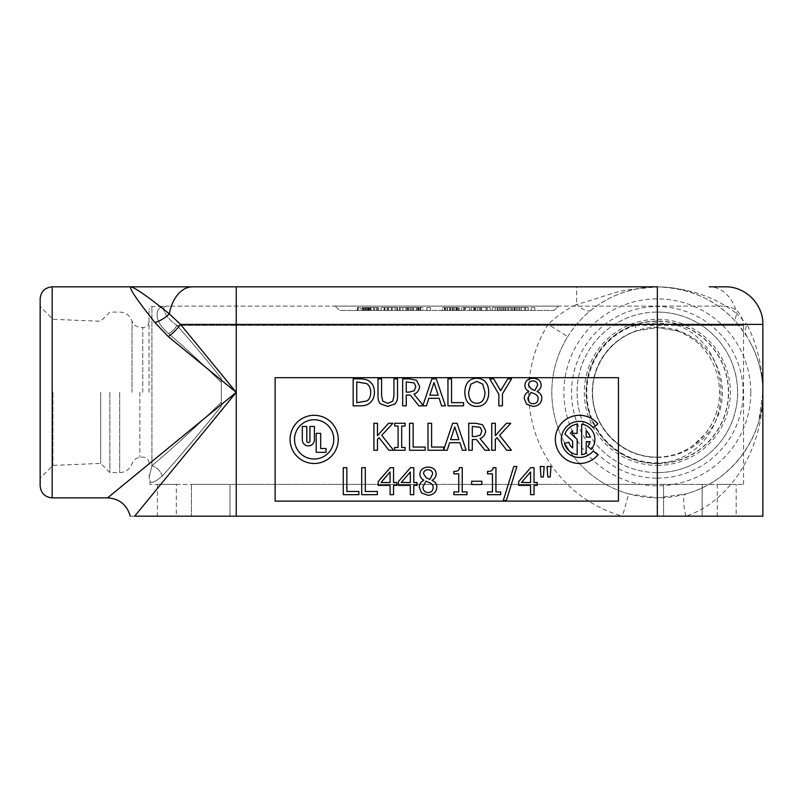 <?xml version="1.0" encoding="UTF-8"?>
<svg xmlns="http://www.w3.org/2000/svg" width="803" height="803" viewBox="0 0 803 803"><rect width="100%" height="100%" fill="white"/><g stroke="black" fill="none" stroke-linecap="round" stroke-linejoin="round"><path stroke-width="0.6" stroke-dasharray="4.01 3.01" d="M176.309 484.37L157.418 484.37L176.309 484.37L176.309 516.168L157.418 516.168L176.309 516.168M736.16 484.37L717.27 484.37L736.16 484.37L736.16 516.168L717.27 516.168L736.16 516.168M107.602 497.86L236.243 392.346L168.309 336.628A23.126 9.305 -45 0 0 180.524 324.412L236.243 392.346L134.683 516.168C128.841 516.168 128.841 516.168 134.683 516.168L622.455 516.168A128.641 128.641 0 0 1 548.098 324.412L567.731 336.628A105.514 105.514 0 0 0 628.729 493.905L622.455 516.168L685.943 516.168A23.126 6.053 -105.7 0 1 685.943 493.905C730.429 481.971 763.422 438.408 762.85 392.346C763.422 448.496 730.429 501.614 685.943 516.168L762.85 516.168M746.941 336.628A23.126 14.966 -31.9 0 1 746.941 324.412C757.41 345.26 762.72 367.904 762.85 392.346C762.72 372.291 757.41 353.721 746.941 336.628L736.532 322.625C716.868 300.101 690.47 288.167 657.336 286.832L657.135 286.832M628.729 493.905L657.336 497.86L685.943 493.905M591.118 310.199A23.126 8.462 -128.9 0 1 576.604 304.467C600.353 298.064 610.902 292.794 627.273 289.853L657.336 286.832C632.152 287.263 610.079 295.052 591.118 310.199C582.135 317.366 574.346 326.169 567.731 336.628M236.243 516.168L236.243 324.412L548.098 324.412C556.158 316.523 565.653 309.878 576.604 304.467L576.604 286.832L657.336 286.832C688.723 287.845 715.252 296.849 736.913 313.843A23.126 9.385 138.6 0 0 736.532 322.625M725.27 286.832L709.32 286.832A37.58 28.757 90 0 1 736.913 313.843L746.941 324.412L762.85 324.412M154.999 322.625C137.092 300.101 129.002 288.167 130.728 286.832C135.416 287.845 148.274 296.849 169.282 313.843A23.126 13.972 149.4 0 1 154.999 322.625L168.309 336.628M169.282 313.843L180.524 324.412L236.243 324.412L236.243 286.832L192.509 286.832A37.58 24.2 90 0 0 169.282 313.843M130.728 286.832L192.509 286.832M749.922 341.747C758.584 358.058 762.89 374.921 762.85 392.346A105.514 105.514 0 0 1 604.579 483.727A105.514 105.514 0 0 1 604.579 300.964A105.514 105.514 0 0 1 762.85 392.346L758.775 421.364M657.336 478.156A85.811 85.811 0 0 0 731.643 349.446A85.811 85.811 0 0 0 583.028 349.446A85.811 85.811 0 0 0 657.336 478.156M40.15 485.815L40.15 298.877M40.15 392.346L40.15 478.156L40.15 392.346M657.336 312.076A80.27 80.27 0 0 1 737.606 392.346A80.27 80.27 0 0 1 657.336 472.616A80.27 80.27 0 0 1 577.066 392.346A80.27 80.27 0 0 1 657.336 312.076M657.336 472.616A80.27 80.27 0 0 0 726.845 352.216A80.27 80.27 0 0 0 587.826 352.216A80.27 80.27 0 0 0 657.336 472.616M109.87 392.346L109.87 472.616L109.87 392.346M149.037 392.346L149.037 309.476L149.037 392.346M677.14 330.856C707.393 341.225 724.858 373.646 718.012 406.74C712.12 434.764 688.412 456.807 657.336 457.168L657.336 462.929C689.014 462.538 713.345 438.689 719.448 408.075C726.534 371.879 708.427 336.567 677.551 325.376A5.782 1.285 109 0 0 677.029 330.846A5.782 1.285 109 0 0 677.14 330.856L657.336 327.564L657.336 322.615L635.053 325.376A70.584 70.584 0 0 0 657.336 462.929L657.336 484.37L743.578 484.37L236.243 484.37L657.336 484.37L657.336 325.376L236.243 325.376L635.053 325.376L636.869 330.856L657.336 327.544M743.578 484.37L743.578 325.376L677.551 325.376L657.336 322.615L657.336 306.104L724.306 306.104L169.272 306.104L657.336 306.104L657.336 325.376L743.578 325.376C742.434 313.672 736.01 307.248 724.306 306.104M221.307 402.293C194.758 427.969 171.631 449.128 151.928 465.78A12.045 9.174 44.8 0 1 162.256 476.099C178.868 457.66 198.552 434.403 221.307 406.318C198.552 434.413 178.858 457.67 162.256 476.099C154.337 482.583 150.251 484.048 150 480.485C150.251 484.058 154.337 482.593 162.256 476.099C154.337 482.583 150.251 484.048 150 480.485C150.251 484.058 154.337 482.593 162.256 476.099A12.045 9.174 -135.2 0 0 151.928 465.78C148.364 479.903 148.364 479.903 151.928 465.78C148.364 479.903 148.364 479.903 151.928 465.78C171.621 449.138 194.748 427.969 221.307 402.293L221.307 382.399L221.307 402.293M176.851 325.396C190.883 341.074 205.709 358.74 221.307 378.374L221.307 382.399C202.958 364.191 185.383 347.93 168.57 333.626C150.492 318.259 157.559 305.843 163.802 306.585C157.549 305.843 150.492 318.259 168.57 333.626C150.492 318.259 157.559 305.843 163.802 306.585C157.549 305.843 150.492 318.259 168.57 333.626C185.383 347.93 202.968 364.191 221.307 382.399L221.307 378.374C205.719 358.73 190.903 341.064 176.861 325.376C161.774 314.595 162.437 305.883 165.91 306.395C162.447 305.883 161.774 314.595 176.861 325.376C161.774 314.595 162.437 305.883 165.91 306.395C162.447 305.883 161.774 314.595 176.861 325.376L236.243 325.376L176.861 325.376A12.045 6.685 135.3 0 1 168.57 333.626A12.045 6.685 -44.7 0 0 176.861 325.376M221.307 378.374L221.307 406.318L221.307 378.374M236.243 484.37L150 484.37L236.243 484.37L236.243 306.104L236.243 484.37M558.376 306.104L335.202 306.104L558.376 306.104L554.04 310.44L339.539 310.44L554.04 310.44L558.376 306.104M657.336 465.389A73.043 73.043 0 0 0 720.592 355.829A73.043 73.043 0 0 0 594.079 355.829A73.043 73.043 0 0 0 657.336 465.389M657.336 463.411A71.065 71.065 0 0 0 718.876 356.813A71.065 71.065 0 0 0 595.796 356.813A71.065 71.065 0 0 0 657.336 463.411M663.599 484.37L229.979 484.37L702.143 484.37L663.599 484.37L663.599 516.168L191.435 516.168L191.435 484.37L229.979 484.37L191.435 484.37L191.435 516.168L702.143 516.168L663.599 516.168L663.599 484.37M702.143 516.168L702.143 484.37L702.143 516.168M275.128 377.671L618.451 377.671L618.451 501.112L275.128 501.112L275.128 377.671M564.519 443.386L568.885 442.222A10.911 10.911 0 0 0 572.649 447.954L572.649 441.208L564.961 434.032A15.428 15.428 0 0 1 577.166 424.125L577.166 433.369L572.649 433.369L572.649 430.84A10.911 10.911 0 0 0 570.471 433.148L577.166 439.392L577.166 454.659A15.428 15.428 0 0 1 564.519 443.386M52.918 392.346L52.918 465.389L52.918 392.346M100.666 392.346L100.666 463.411L100.666 392.346M338.244 439.392A24.09 24.09 0 0 1 302.109 460.26A24.09 24.09 0 0 1 302.109 418.534A24.09 24.09 0 0 1 338.244 439.392M597.884 454.879A24.09 24.09 0 0 1 562.893 456.917A24.09 24.09 0 0 1 562.893 421.866A24.09 24.09 0 0 1 597.884 423.904L593.266 427.778A18.067 18.067 0 0 0 567.028 426.252A18.067 18.067 0 0 0 567.028 452.531A18.067 18.067 0 0 0 593.266 451.005L597.884 454.879M590.105 437.133A10.911 10.911 0 0 0 586.2 430.84L586.2 437.133L590.105 437.133M581.683 424.125A15.428 15.428 0 0 1 591.249 449.309L587.786 446.408A10.911 10.911 0 0 0 590.105 441.65L586.2 441.65L586.2 453.263A15.428 15.428 0 0 1 581.683 454.659L581.683 424.125M543.39 476.992L541.001 476.992L540.218 466.503L544.173 466.503L543.39 476.992M534.025 485.413L534.025 494.678L530.552 494.678L530.552 485.413L518.638 485.413L518.638 481.609L530.703 467.697L534.025 467.697L534.025 482.503L537.247 482.503L537.247 485.413L534.025 485.413M487.562 494.678L487.562 491.928L492.46 491.928L492.46 473.85L487.562 473.85L487.562 471.371C491.155 471.582 493.022 470.327 493.142 467.617L495.943 467.617L495.943 491.928L500.731 491.928L500.731 494.678L487.562 494.678M453.856 494.678L453.856 491.928L458.754 491.928L458.754 473.85L453.856 473.85L453.856 471.371C457.449 471.582 459.306 470.327 459.426 467.617L462.227 467.617L462.227 491.928L467.015 491.928L467.015 494.678L453.856 494.678M361.711 494.678L361.711 467.697L365.305 467.697L365.305 491.486L377.35 491.486L377.35 494.678L361.711 494.678M506.763 450.262L496.906 437.705L495.331 439.482L495.331 450.262L491.747 450.262L491.747 423.281L495.331 423.281L495.331 435.678L506.392 423.281L510.768 423.281L499.596 435.326L511.421 450.262L506.763 450.262M484.942 450.262L476.42 439.522L472.305 439.522L472.305 450.262L468.721 450.262L468.721 423.281L475.677 423.281L482.533 424.697L485.594 430.599C485.454 434.564 483.587 437.203 480.003 438.518L489.599 450.262L484.942 450.262M409.55 450.262L409.55 423.281L413.144 423.281L413.144 447.07L425.188 447.07L425.188 450.262L409.55 450.262M388.913 450.262L379.056 437.705L377.48 439.482L377.48 450.262L373.897 450.262L373.897 423.281L377.48 423.281L377.48 435.678L388.542 423.281L392.918 423.281L381.746 435.326L393.57 450.262L388.913 450.262M394.664 450.262L394.664 447.502L398.097 447.502L398.097 426.032L394.664 426.032L394.664 423.281L405.113 423.281L405.113 426.032L401.681 426.032L401.681 447.502L405.113 447.502L405.113 450.262L394.664 450.262M443.637 450.001L452.651 423.281L457.068 423.281L466.162 450.262L462.377 450.262L459.928 442.714L449.63 442.714L447.181 450.262L428.009 450.262L428.009 423.281L431.592 423.281L431.592 447.07L443.637 447.07L443.637 450.001M343.262 494.678L343.262 467.697L346.846 467.697L346.846 491.486L358.891 491.486L358.891 494.678L343.262 494.678M393.55 485.413L393.55 494.678L390.077 494.678L390.077 485.413L378.153 485.413L378.153 481.609L390.228 467.697L393.55 467.697L393.55 482.503L396.762 482.503L396.762 485.413L393.55 485.413M413.796 485.413L413.796 494.678L410.323 494.678L410.323 485.413L398.398 485.413L398.398 481.609L410.474 467.697L413.796 467.697L413.796 482.503L417.008 482.503L417.008 485.413L413.796 485.413M421.575 492.982L419.266 487.23C419.296 484.179 420.822 481.86 423.833 480.274L423.833 480.164C421.204 478.769 419.899 476.781 419.919 474.192C420.27 469.805 422.98 467.436 428.049 467.095C433.208 467.366 435.909 469.655 436.159 473.951C436.119 476.621 434.744 478.739 432.054 480.314L432.054 480.425C435.226 481.74 436.822 483.988 436.842 487.16C436.42 492.179 433.49 494.889 428.049 495.29L421.575 492.982M471.652 484.52L471.652 481.238L481.86 481.238L481.86 484.52L471.652 484.52M506.352 500.54L503.29 500.54L513.8 466.503L516.911 466.503L506.352 500.54M550.206 476.992L547.827 476.992L547.034 466.503L550.999 466.503L550.206 476.992M502.437 393.902L502.437 405.836L498.844 405.836L498.844 394.273L489.73 378.855L493.715 378.855L500.66 390.73L507.747 378.855L511.551 378.855L502.437 393.902M488.726 392.346C488.696 396.802 487.622 400.265 485.494 402.735C483.245 405.214 480.345 406.438 476.791 406.408C473.128 406.388 470.227 405.164 468.089 402.735C465.981 400.285 464.907 396.833 464.867 392.346C464.917 387.859 465.991 384.386 468.109 381.937C470.247 379.528 473.138 378.313 476.791 378.283C480.505 378.354 483.406 379.568 485.494 381.937C487.592 384.356 488.666 387.829 488.726 392.346M380.582 403.909C378.775 402.162 377.912 399.422 378.002 395.688L378.002 378.855L381.586 378.855L381.586 395.688L382.75 401.139L387.759 403.347L392.787 401.139L393.942 395.779L393.942 378.855L397.525 378.855L397.525 395.688C397.626 399.392 396.772 402.132 394.946 403.909L387.759 406.408L380.582 403.909M368.928 403.668C366.559 405.254 363.378 405.977 359.373 405.836L353.169 405.836L353.169 378.855L359.312 378.855C364.05 378.896 367.272 379.618 368.968 381.003C372.532 383.312 374.349 387.106 374.439 392.366C374.278 397.495 372.441 401.259 368.928 403.668M423.01 405.174L431.873 378.855L436.29 378.855L445.394 405.836L441.61 405.836L439.161 398.298L428.862 398.298L426.413 405.836L418.895 405.836L410.363 395.106L406.248 395.106L406.248 405.836L402.664 405.836L402.664 378.855L409.62 378.855L416.486 380.281L419.547 386.183C419.397 390.148 417.53 392.787 413.946 394.092L423.01 405.174M447.944 405.836L447.944 378.855L451.537 378.855L451.537 402.644L463.582 402.644L463.582 405.836L447.944 405.836M526.547 404.13L524.229 398.378C524.269 395.337 525.794 393.018 528.806 391.432L528.806 391.322C526.176 389.927 524.871 387.939 524.891 385.35C525.242 380.953 527.952 378.584 533.021 378.243C538.171 378.524 540.881 380.813 541.132 385.109C541.092 387.769 539.716 389.887 537.026 391.473L537.026 391.583C540.198 392.898 541.794 395.136 541.814 398.318C541.393 403.327 538.462 406.037 533.021 406.448L526.547 404.13M320.678 433.349L320.678 448.526L326.028 448.526L326.028 452.33L316.201 452.33L316.201 433.349L320.678 433.349M333.787 439.392A19.633 19.633 0 0 0 304.337 422.388A19.633 19.633 0 0 0 304.337 456.395A19.633 19.633 0 0 0 333.787 439.392M306.806 426.453L306.806 440.988A1.566 1.566 0 0 0 308.372 442.553A1.566 1.566 0 0 0 309.938 440.988L309.938 426.453L314.415 426.453L314.415 439.823A6.043 6.043 0 0 1 308.372 445.876A6.043 6.043 0 0 1 302.319 439.823L302.319 426.453L306.806 426.453M521.478 482.503L530.552 482.503L530.552 471.963L521.478 482.503M480.324 435.126L481.86 430.89L480.154 427.306L472.305 426.383L472.305 436.531L475.456 436.531L480.324 435.126M476.811 403.297C482.031 403.186 484.751 399.543 484.982 392.346L482.774 384.195L476.811 381.395L470.819 384.195L468.611 392.346C468.852 399.543 471.582 403.186 476.811 403.297M366.941 400.938C369.45 399.322 370.705 396.451 370.705 392.326C370.695 388.17 369.33 385.259 366.61 383.583L356.753 381.957L356.753 402.735L366.941 400.938M429.846 395.237L438.177 395.237L434.001 382.529L429.846 395.237M414.278 390.71L415.803 386.464L414.097 382.88L406.248 381.957L406.248 392.105L409.4 392.105L414.278 390.71M534.898 390.549L537.588 385.149C537.508 382.529 535.972 381.114 533.001 380.913C530.191 381.013 528.705 382.358 528.515 384.938L531.094 388.873L534.898 390.549M533.072 403.758C536.263 403.638 537.94 401.942 538.1 398.669C538.281 396.682 537.217 395.136 534.928 394.032L530.964 392.346L527.882 398.117C528.123 401.63 529.85 403.507 533.072 403.758M450.613 439.653L458.945 439.653L454.769 426.955L450.613 439.653M381.003 482.503L390.077 482.503L390.077 471.963L381.003 482.503M401.249 482.503L410.323 482.503L410.323 471.963L401.249 482.503M429.936 479.401L432.616 474.001C432.536 471.371 431 469.966 428.029 469.755C425.219 469.855 423.733 471.2 423.542 473.78L426.132 477.715L429.936 479.401M428.099 492.61C431.291 492.48 432.968 490.784 433.128 487.511C433.309 485.534 432.245 483.988 429.956 482.874L425.991 481.188L422.91 486.969C423.151 490.482 424.877 492.359 428.099 492.61M521.338 310.44L528.264 310.44L528.264 307.549L492.269 307.549L528.264 307.549L528.264 310.44L521.338 310.44L521.338 307.549M514 310.44L492.269 310.44L528.264 310.44L514 310.44L514 307.549M525.082 310.44L525.082 307.549M519.702 310.44L519.702 307.549M514.422 310.44L514.422 307.549M511.039 310.44L511.039 307.549M517.885 310.44L517.885 307.549M510.838 310.44L510.838 307.549M519.501 310.44L519.501 307.549M524.891 310.44L524.891 307.549M503.371 310.44L503.371 307.549M507.737 310.44L507.737 307.549M498.071 310.44L504.916 310.44L498.071 310.44L498.071 307.549L504.916 307.549L498.071 307.549M501.484 310.44L501.484 307.549M504.916 310.44L504.916 307.549M495.25 310.44L495.25 307.549M492.269 310.44L492.269 307.549M497.268 310.44L497.268 307.549M505.729 310.44L505.729 307.549M499.747 310.44L499.747 307.549M454.127 310.44L444.862 310.44L458.061 310.44L458.061 307.549L444.39 307.549L458.061 307.549L458.061 310.44L444.39 310.44L444.39 307.549L444.39 310.44L454.127 310.44L454.127 307.549M447.171 310.44L447.171 307.549L444.862 307.549L457.148 307.549L447.171 307.549L447.171 310.44M453.033 310.44L453.033 307.549L453.033 310.44M455.994 310.44L455.994 307.549M457.148 310.44L457.148 307.549M444.862 310.44L444.862 307.549L444.862 310.44M445.023 310.44L445.023 307.549M400.205 310.44L400.205 307.549L384.346 307.549L400.205 307.549L400.205 310.44L384.346 310.44L400.205 310.44M397.465 310.44L397.465 307.549L397.465 310.44M388.532 310.44L388.532 307.549M384.346 310.44L384.346 307.549L384.346 310.44M387.096 310.44L387.096 307.549L387.096 310.44M396.903 310.44L396.903 307.549M528.153 310.44L528.153 307.549L512.294 307.549L528.153 307.549L528.153 310.44L512.294 310.44L528.153 310.44M525.403 310.44L525.403 307.549L525.403 310.44M516.47 310.44L516.47 307.549M512.294 310.44L512.294 307.549L512.294 310.44M515.034 310.44L515.034 307.549L515.034 310.44M524.841 310.44L524.841 307.549M475.547 307.549L469.635 307.549L477.665 307.549L475.547 307.549L475.547 310.44L469.635 310.44L477.665 310.44L477.665 307.549L477.665 310.44L475.547 310.44M474.714 310.44L474.714 307.549L474.714 310.44M465.519 307.549L469.635 307.549L461.625 307.549L465.519 307.549L465.519 310.44L469.635 310.44L461.625 310.44L464.566 310.44L464.566 307.549L464.566 310.44L465.519 310.44M461.625 310.44L461.625 307.549L461.625 310.44M420.732 310.44L407.533 310.44L420.732 310.44L420.732 307.549L407.533 307.549L420.732 307.549M411.297 310.44L411.297 307.549L411.297 310.44M420.601 310.44L420.601 307.549L420.601 310.44M408.446 310.44L408.446 307.549L408.446 310.44M416.456 310.44L416.456 307.549M417.711 310.44L417.711 307.549M416.576 310.44L416.576 307.549M410.132 310.44L410.132 307.549M407.743 310.44L407.743 307.549M407.533 310.44L407.533 307.549L407.533 310.44M374.539 310.44L365.265 310.44L378.464 310.44L378.464 307.549L364.803 307.549L378.464 307.549L378.464 310.44L364.803 310.44L364.803 307.549L364.803 310.44L374.539 310.44L374.539 307.549M367.583 310.44L367.583 307.549L365.265 307.549L377.551 307.549L367.583 307.549L367.583 310.44M373.435 310.44L373.435 307.549L373.435 310.44M376.406 310.44L376.406 307.549M377.551 310.44L377.551 307.549M365.265 310.44L365.265 307.549L365.265 310.44M365.425 310.44L365.425 307.549M384.075 310.44L392.205 310.44L384.075 310.44L384.075 307.549L384.828 307.549L384.075 307.549M392.205 310.44L392.205 307.549L384.848 307.549L392.205 307.549M395.227 310.44L381.054 310.44L395.227 310.44L395.227 307.549L388.15 307.549L395.227 307.549M381.054 307.549L388.15 307.549L381.054 307.549L381.054 310.44M402.825 310.44L402.825 307.549L399.272 307.549L402.825 307.549L402.825 310.44L399.272 310.44L402.825 310.44M399.272 310.44L399.272 307.549L399.272 310.44M456.576 310.44L459.145 310.44L456.204 310.44L456.204 307.549L445.123 307.549L459.145 307.549L445.404 307.549L456.204 307.549L456.204 310.44L445.123 310.44L456.576 310.44L456.576 307.549M447.381 310.44L459.145 310.44L459.145 307.549L459.145 310.44L458.935 307.549L458.914 310.44L447.381 310.44L447.381 307.549M445.404 310.44L445.404 307.549M459.145 310.44L459.145 307.549L459.145 310.44M442.333 307.549L445.103 307.549L442.333 307.549L442.333 310.44L445.103 310.44L442.333 310.44M508.64 310.44L508.64 307.549L500.058 307.549L508.64 307.549L508.64 310.44L505.82 310.44L508.64 310.44L508.64 307.549L508.64 310.44L500.058 310.44L508.64 310.44M505.82 310.44L505.82 307.549L505.82 310.44M500.058 310.44L500.058 307.549L502.879 307.549L500.058 307.549L500.058 310.44L502.879 310.44L500.058 310.44L500.058 307.549L500.058 310.44M502.879 310.44L502.879 307.549L502.879 310.44M366.248 307.549L357.395 307.549L367.844 307.549L361.922 307.549L367.413 307.549L366.248 307.549L366.248 310.44L360.376 310.44L360.376 307.549M360.376 310.44L370.866 310.44L357.395 310.44L367.844 310.44L361.922 310.44L367.413 310.44L367.413 307.549M367.413 310.44L366.248 310.44M361.922 310.44L361.922 307.549L361.922 310.44M367.844 310.44L367.844 307.549M366.62 310.44L366.62 307.549M357.606 310.44L357.606 307.549M357.395 310.44L357.395 307.549L357.395 310.44M370.866 310.44L370.866 307.549M369.32 310.44L369.32 307.549M366.339 310.44L366.339 307.549L366.339 310.44M370.434 310.44L370.434 307.549M368.457 310.44L368.457 307.549M358.008 310.44L358.008 307.549L358.008 310.44M358.178 310.44L358.178 307.549M406.509 310.44L419.969 310.44L406.509 310.44L406.509 307.549L413.244 307.549L406.509 307.549M418.152 307.549L413.244 307.549L419.969 307.549L418.152 307.549L418.152 310.44M419.969 310.44L419.969 307.549M423.04 310.44L420.381 310.44L420.381 307.549L413.234 307.549L423.04 307.549L420.381 307.549L420.381 310.44L413.234 310.44L423.04 310.44L423.04 307.549M406.097 307.549L413.234 307.549L403.447 307.549L406.097 307.549L406.097 310.44L413.234 310.44L403.447 310.44L403.447 307.549M403.447 310.44L406.097 310.44M430.398 310.44L430.398 307.549L426.845 307.549L430.398 307.549L430.398 310.44L426.845 310.44L430.398 310.44M426.845 310.44L426.845 307.549L426.845 310.44M490.171 310.44L490.171 307.549L471.17 307.549L490.171 307.549L490.171 310.44L471.17 310.44L490.171 310.44M486.076 310.44L486.076 307.549M480.726 310.44L480.726 307.549M475.195 310.44L475.195 307.549M471.17 310.44L471.17 307.549L471.17 310.44M473.921 310.44L473.921 307.549L473.921 310.44M479.652 310.44L479.652 307.549M481.439 310.44L481.439 307.549M487.23 310.44L487.23 307.549L487.23 310.44M534.768 310.44L534.768 307.549L531.215 307.549L534.768 307.549L534.768 310.44L531.215 310.44L534.768 310.44M531.215 310.44L531.215 307.549L531.215 310.44M335.202 306.104L339.539 310.44L335.202 306.104M657.336 516.168L657.336 497.86M750.805 392.346A93.469 93.469 0 0 0 610.601 311.403A93.469 93.469 0 0 0 610.601 473.288A93.469 93.469 0 0 0 750.805 392.346M52.195 286.832L52.195 497.86M657.336 321.049A71.286 71.286 0 0 0 586.049 392.346A71.286 71.286 0 0 0 657.336 463.632A71.286 71.286 0 0 0 728.622 392.346A71.286 71.286 0 0 0 657.336 321.049M132.033 392.346L132.033 321.049L132.033 392.346M119.667 392.346L119.667 472.616L119.667 392.346M142.753 392.346L142.753 327.524L142.753 392.346M139.863 392.346L139.863 457.419L139.863 392.346M657.336 457.168A64.822 64.822 0 0 1 636.869 330.836C609.879 339.368 590.807 367.202 592.614 395.447C593.407 428.943 623.841 457.951 657.336 457.148C670.686 456.877 682.379 453.143 692.407 445.966L704.502 434.744C716.477 419.959 720.291 402.564 719.448 389.304C718.635 374.479 713.777 361.501 704.853 350.369C698.801 342.269 689.516 335.764 677.029 330.846L657.336 327.564L636.869 330.856M657.336 457.419A65.073 65.073 0 0 0 713.696 359.804A65.073 65.073 0 0 0 600.975 359.804A65.073 65.073 0 0 0 657.336 457.419M151.928 465.78L151.928 306.585L151.928 465.78M229.979 516.168L229.979 484.37L229.979 516.168M450.533 310.44L450.533 307.549M450.322 310.44L450.322 307.549M449.74 310.44L449.74 307.549M469.635 310.44L469.635 307.549L469.635 310.44M473.77 310.44L473.77 307.549M463.743 310.44L463.743 307.549M418.443 310.44L418.443 307.549M413.314 310.44L413.314 307.549M412.822 310.44L412.822 307.549M413.384 310.44L413.384 307.549M413.334 310.44L413.334 307.549M418.775 310.44L418.775 307.549M370.946 310.44L370.946 307.549M370.725 310.44L370.725 307.549M370.153 310.44L370.153 307.549M391.402 310.44L391.402 307.549L391.422 310.44M384.848 310.44L384.848 307.549L384.828 310.44M388.15 310.44L388.15 307.549M452.25 310.44L452.25 307.549M452.29 310.44L452.3 307.549M447.452 310.44L447.452 307.549M456.415 310.44L456.415 307.549M445.103 310.44L445.103 307.549L445.123 310.44M363.548 310.44L363.548 307.549M362.906 310.44L362.906 307.549M363.177 310.44L363.177 307.549M366.519 310.44L366.519 307.549M363.267 310.44L363.267 307.549M363.448 310.44L363.448 307.549M368.908 310.44L368.908 307.549M363.789 310.44L363.789 307.549M413.244 310.44L413.234 307.549M408.325 310.44L408.325 307.549M406.087 310.44L406.087 307.549M157.418 484.37L157.418 516.168M717.27 484.37L717.27 516.168M149.037 321.762C148.615 325.516 146.517 327.433 142.753 327.524L139.863 327.273C136.008 326.761 133.408 324.693 132.033 321.049C129.845 315.398 125.73 312.407 119.667 312.076L109.87 312.076L100.666 321.28L52.918 319.303L40.15 306.535M149.037 462.929C148.615 459.175 146.517 457.258 142.753 457.168L139.863 457.419C136.008 457.931 133.408 459.999 132.033 463.632C129.845 469.293 125.73 472.284 119.667 472.616L109.87 472.616L100.666 463.411L52.918 465.389L40.15 478.156M149.037 475.215L150 484.37M169.272 306.104L151.928 306.585C151.526 305.752 150.562 306.716 149.037 309.476"/><path stroke-width="1.2" d="M762.85 324.412L762.85 516.168L657.336 516.168L657.336 324.412L762.85 324.412C763.372 304.337 745.355 286.31 725.27 286.832L709.32 286.832M657.336 516.168L134.683 516.168C128.841 516.168 128.841 516.168 134.683 516.168L236.243 392.346L107.602 497.86C119.436 498.663 126.974 504.766 130.216 516.168M236.243 516.168L236.243 324.412L657.336 324.412L657.336 286.832L236.243 286.832L236.243 324.412L180.524 324.412A23.126 9.305 -45 0 1 168.309 336.628L236.243 392.346L180.524 324.412L169.282 313.843C148.274 296.849 135.426 287.845 130.728 286.832C129.002 288.177 137.092 300.101 154.999 322.625A23.126 13.972 149.4 0 0 169.282 313.843A37.58 24.2 90 0 1 192.509 286.832L52.195 286.832C44.878 287.544 40.863 291.559 40.15 298.877L40.15 485.815C40.863 493.132 44.878 497.147 52.195 497.86L52.195 286.832M154.999 322.625L168.309 336.628M576.604 286.832L192.509 286.832M275.128 377.671L618.451 377.671L618.451 501.112L275.128 501.112L275.128 377.671M568.885 442.222L564.519 443.386A15.428 15.428 0 0 0 577.166 454.659L577.166 439.392L570.471 433.148A10.911 10.911 0 0 1 572.649 430.84L572.649 433.369L577.166 433.369L577.166 424.125A15.428 15.428 0 0 0 564.961 434.032L572.649 441.208L572.649 447.954A10.911 10.911 0 0 1 568.885 442.222M338.244 439.392A24.09 24.09 0 0 0 302.109 418.534A24.09 24.09 0 0 0 302.109 460.26A24.09 24.09 0 0 0 338.244 439.392M597.884 423.904A24.09 24.09 0 0 0 562.893 421.866A24.09 24.09 0 0 0 562.893 456.917A24.09 24.09 0 0 0 597.884 454.879L593.266 451.005A18.067 18.067 0 0 1 567.028 452.531A18.067 18.067 0 0 1 567.028 426.252A18.067 18.067 0 0 1 593.266 427.778L597.884 423.904M586.2 430.84A10.911 10.911 0 0 1 590.105 437.133L586.2 437.133L586.2 430.84M591.249 449.309A15.428 15.428 0 0 0 581.683 424.125L581.683 454.659A15.428 15.428 0 0 0 586.2 453.263L586.2 441.65L590.105 441.65A10.911 10.911 0 0 1 587.786 446.408L591.249 449.309M320.678 448.526L320.678 433.349L316.201 433.349L316.201 452.33L326.028 452.33L326.028 448.526L320.678 448.526M333.787 439.392A19.633 19.633 0 0 1 304.337 456.395A19.633 19.633 0 0 1 304.337 422.388A19.633 19.633 0 0 1 333.787 439.392M306.806 440.988L306.806 426.453L302.319 426.453L302.319 439.823A6.043 6.043 0 0 0 308.372 445.876A6.043 6.043 0 0 0 314.415 439.823L314.415 426.453L309.938 426.453L309.938 440.988A1.566 1.566 0 0 1 308.372 442.553A1.566 1.566 0 0 1 306.806 440.988M541.001 476.992L543.39 476.992L544.173 466.503L540.218 466.503L541.001 476.992M530.552 482.503L521.478 482.503L530.552 471.963L530.552 482.503M534.025 494.678L534.025 485.413L537.247 485.413L537.247 482.503L534.025 482.503L534.025 467.697L530.703 467.697L518.638 481.609L518.638 485.413L530.552 485.413L530.552 494.678L534.025 494.678M487.562 491.928L487.562 494.678L500.731 494.678L500.731 491.928L495.943 491.928L495.943 467.617L493.142 467.617C493.022 470.327 491.155 471.582 487.562 471.371L487.562 473.85L492.46 473.85L492.46 491.928L487.562 491.928M453.856 491.928L453.856 494.678L467.015 494.678L467.015 491.928L462.227 491.928L462.227 467.617L459.426 467.617C459.306 470.327 457.449 471.582 453.856 471.371L453.856 473.85L458.754 473.85L458.754 491.928L453.856 491.928M361.711 467.697L361.711 494.678L377.35 494.678L377.35 491.486L365.305 491.486L365.305 467.697L361.711 467.697M496.906 437.705L506.763 450.262L511.421 450.262L499.596 435.326L510.768 423.281L506.392 423.281L495.331 435.678L495.331 423.281L491.747 423.281L491.747 450.262L495.331 450.262L495.331 439.482L496.906 437.705M481.86 430.89L480.324 435.126L475.456 436.531L472.305 436.531L472.305 426.383L480.154 427.306L481.86 430.89M476.42 439.522L484.942 450.262L489.599 450.262L480.003 438.518C483.587 437.203 485.454 434.564 485.594 430.599L482.533 424.697L475.677 423.281L468.721 423.281L468.721 450.262L472.305 450.262L472.305 439.522L476.42 439.522M409.55 423.281L409.55 450.262L425.188 450.262L425.188 447.07L413.144 447.07L413.144 423.281L409.55 423.281M379.056 437.705L388.913 450.262L393.57 450.262L381.746 435.326L392.918 423.281L388.542 423.281L377.48 435.678L377.48 423.281L373.897 423.281L373.897 450.262L377.48 450.262L377.48 439.482L379.056 437.705M502.437 405.836L502.437 393.902L511.551 378.855L507.747 378.855L500.66 390.73L493.715 378.855L489.73 378.855L498.844 394.273L498.844 405.836L502.437 405.836M484.982 392.346C484.751 399.543 482.031 403.186 476.811 403.297C471.582 403.186 468.852 399.543 468.611 392.346L470.819 384.195L476.811 381.395L482.774 384.195L484.982 392.346M485.494 402.735C487.622 400.265 488.696 396.802 488.726 392.346C488.666 387.829 487.592 384.356 485.494 381.937C483.406 379.568 480.505 378.354 476.791 378.283C473.138 378.313 470.247 379.528 468.109 381.937C465.991 384.386 464.917 387.859 464.867 392.346C464.907 396.833 465.981 400.285 468.089 402.735C470.227 405.164 473.128 406.388 476.791 406.408C480.345 406.438 483.245 405.214 485.494 402.735M378.002 395.688C377.912 399.422 378.775 402.162 380.582 403.909L387.759 406.408L394.946 403.909C396.772 402.132 397.626 399.392 397.525 395.688L397.525 378.855L393.942 378.855L393.942 395.779L392.787 401.139L387.759 403.347L382.75 401.139L381.586 395.688L381.586 378.855L378.002 378.855L378.002 395.688M370.705 392.326C370.705 396.451 369.45 399.322 366.941 400.938L356.753 402.735L356.753 381.957L366.61 383.583C369.33 385.259 370.695 388.17 370.705 392.326M359.373 405.836C363.378 405.977 366.559 405.254 368.928 403.668C372.441 401.259 374.278 397.495 374.439 392.366C374.349 387.106 372.532 383.312 368.968 381.003C367.272 379.618 364.05 378.896 359.312 378.855L353.169 378.855L353.169 405.836L359.373 405.836M438.177 395.237L429.846 395.237L434.001 382.529L438.177 395.237M431.873 378.855L423.01 405.174L413.946 394.092C417.53 392.787 419.397 390.148 419.547 386.183L416.486 380.281L409.62 378.855L402.664 378.855L402.664 405.836L406.248 405.836L406.248 395.106L410.363 395.106L418.895 405.836L426.413 405.836L428.862 398.298L439.161 398.298L441.61 405.836L445.394 405.836L436.29 378.855L431.873 378.855M415.803 386.464L414.278 390.71L409.4 392.105L406.248 392.105L406.248 381.957L414.097 382.88L415.803 386.464M447.944 378.855L447.944 405.836L463.582 405.836L463.582 402.644L451.537 402.644L451.537 378.855L447.944 378.855M537.588 385.149L534.898 390.549L531.094 388.873L528.515 384.938C528.705 382.358 530.191 381.013 533.001 380.913C535.972 381.114 537.508 382.529 537.588 385.149M538.1 398.669C537.94 401.942 536.263 403.638 533.072 403.758C529.85 403.507 528.123 401.63 527.882 398.117L530.964 392.346L534.928 394.032C537.217 395.136 538.281 396.682 538.1 398.669M524.229 398.378L526.547 404.13L533.021 406.448C538.462 406.037 541.393 403.327 541.814 398.318C541.794 395.136 540.198 392.898 537.026 391.583L537.026 391.473C539.716 389.887 541.092 387.769 541.132 385.109C540.881 380.813 538.171 378.524 533.021 378.243C527.952 378.584 525.242 380.953 524.891 385.35C524.871 387.939 526.176 389.927 528.806 391.322L528.806 391.432C525.794 393.018 524.269 395.337 524.229 398.378M394.664 447.502L394.664 450.262L405.113 450.262L405.113 447.502L401.681 447.502L401.681 426.032L405.113 426.032L405.113 423.281L394.664 423.281L394.664 426.032L398.097 426.032L398.097 447.502L394.664 447.502M458.945 439.653L450.613 439.653L454.769 426.955L458.945 439.653M452.651 423.281L443.637 450.001L443.637 447.07L431.592 447.07L431.592 423.281L428.009 423.281L428.009 450.262L447.181 450.262L449.63 442.714L459.928 442.714L462.377 450.262L466.162 450.262L457.068 423.281L452.651 423.281M343.262 467.697L343.262 494.678L358.891 494.678L358.891 491.486L346.846 491.486L346.846 467.697L343.262 467.697M390.077 482.503L381.003 482.503L390.077 471.963L390.077 482.503M393.55 494.678L393.55 485.413L396.762 485.413L396.762 482.503L393.55 482.503L393.55 467.697L390.228 467.697L378.153 481.609L378.153 485.413L390.077 485.413L390.077 494.678L393.55 494.678M410.323 482.503L401.249 482.503L410.323 471.963L410.323 482.503M413.796 494.678L413.796 485.413L417.008 485.413L417.008 482.503L413.796 482.503L413.796 467.697L410.474 467.697L398.398 481.609L398.398 485.413L410.323 485.413L410.323 494.678L413.796 494.678M432.616 474.001L429.936 479.401L426.132 477.715L423.542 473.78C423.733 471.2 425.219 469.855 428.029 469.755C431 469.966 432.536 471.371 432.616 474.001M433.128 487.511C432.968 490.784 431.291 492.48 428.099 492.61C424.877 492.359 423.151 490.482 422.91 486.969L425.991 481.188L429.956 482.874C432.245 483.988 433.309 485.534 433.128 487.511M419.266 487.23L421.575 492.982L428.049 495.29C433.49 494.889 436.42 492.179 436.842 487.16C436.822 483.988 435.226 481.74 432.054 480.425L432.054 480.314C434.744 478.739 436.119 476.621 436.159 473.951C435.909 469.655 433.208 467.366 428.049 467.095C422.98 467.436 420.27 469.805 419.919 474.192C419.899 476.781 421.204 478.769 423.833 480.164L423.833 480.274C420.822 481.86 419.296 484.179 419.266 487.23M471.652 481.238L471.652 484.52L481.86 484.52L481.86 481.238L471.652 481.238M503.29 500.54L506.352 500.54L516.911 466.503L513.8 466.503L503.29 500.54M547.827 476.992L550.206 476.992L550.999 466.503L547.034 466.503L547.827 476.992M52.195 497.86L107.602 497.86"/></g></svg>
